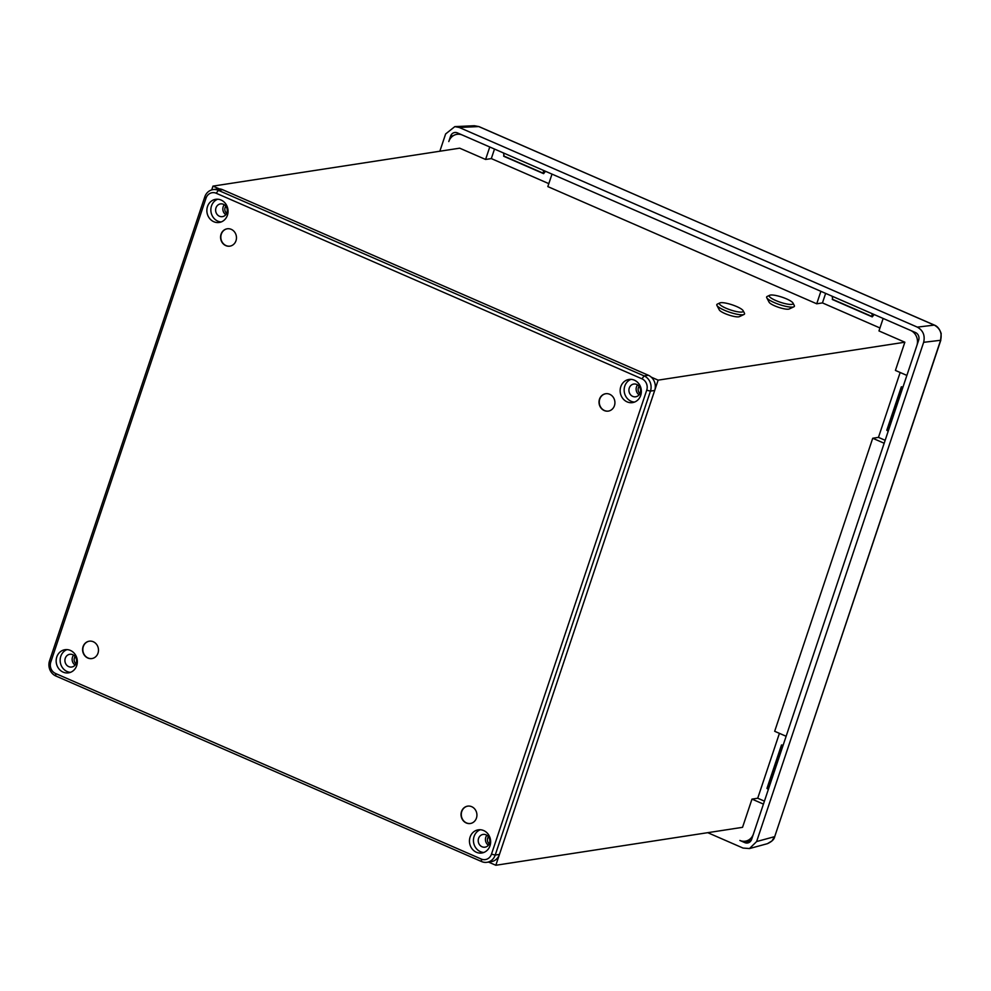 <?xml version="1.0" encoding="UTF-8"?>
<svg xmlns="http://www.w3.org/2000/svg" width="991" height="991" viewBox="0 0 991 991"><rect width="100%" height="100%" fill="white"/><g stroke="black" fill="none" stroke-linecap="round" stroke-linejoin="round"><path stroke-width="1.49" d="M786.507 298.886A12.573 2.676 -161.5 0 1 792.986 303.048A12.573 2.676 -161.5 0 1 792.614 304.163A12.573 2.676 -161.5 0 1 775.817 300.533A12.573 2.676 -161.5 0 1 769.338 296.371A12.573 2.676 -161.5 0 1 769.71 295.268A12.573 2.676 -161.5 0 1 786.507 298.886M736.672 306.553A12.573 2.676 -161.5 0 1 743.139 310.716A12.573 2.676 -161.5 0 1 742.767 311.818A12.573 2.676 -161.5 0 1 725.969 308.201A12.573 2.676 -161.5 0 1 719.503 304.039A12.573 2.676 -161.5 0 1 719.875 302.924A12.573 2.676 -161.5 0 1 736.672 306.553M769.71 295.268L767.183 296.445A14.642 3.122 18.5 0 0 766.749 297.746A14.642 3.122 18.5 0 0 774.293 302.589A14.642 3.122 18.5 0 0 793.853 306.814A14.642 3.122 18.5 0 0 794.287 305.513L792.986 303.048M719.875 302.924L717.348 304.113A14.642 3.122 18.5 0 0 716.914 305.401A14.642 3.122 18.5 0 0 724.446 310.257A14.642 3.122 18.5 0 0 744.018 314.469A14.642 3.122 18.5 0 0 744.439 313.181L743.139 310.716M744.018 314.469L739.385 316.649A10.851 2.316 -161.5 0 1 724.879 313.515A10.851 2.316 -161.5 0 1 719.293 309.923L716.914 305.401M793.853 306.814L789.232 308.981A10.851 2.316 -161.5 0 1 774.727 305.847A10.851 2.316 -161.5 0 1 769.14 302.255L766.749 297.746M75.143 656.587A4.98 4.497 -98.7 0 0 75.948 663.747M488.439 836.726A4.98 4.497 -98.7 0 0 489.244 843.886M225.837 206.202A4.98 4.497 -98.7 0 0 226.642 213.362M639.133 386.341A4.98 4.497 -98.7 0 0 639.938 393.501M548.816 183.645L491.313 158.585L485.59 159.464L459.688 148.179L212.966 186.122L219.321 188.885M651.285 377.162L658.135 380.148L904.857 342.217L878.967 330.932L883.142 318.445L910.531 330.387A11.719 10.567 81.3 0 1 916.861 345.574L906.876 375.416L895.418 370.423L904.857 342.217M879.958 327.971L822.456 302.912L816.72 303.791L547.825 186.593L552.012 174.119L820.895 291.317L816.72 303.791M750.014 841.83L744.836 842.635A5.859 5.289 -98.7 0 0 751.636 839.377L918.669 340.148A5.859 5.289 -98.7 0 0 915.511 332.555L457.396 132.881A5.859 5.289 -98.7 0 0 450.595 136.139L448.787 141.564A11.719 10.567 81.3 0 1 456.962 134.33A11.719 10.567 81.3 0 1 462.376 135.049L489.765 146.99L485.59 159.464M494.509 149.059L491.313 158.585M825.639 293.386L822.456 302.912M658.135 380.148L495.822 865.267L742.544 827.324L751.983 799.105L757.719 798.226L779.422 733.352M872.724 438.257L884.17 443.25L786.136 736.276L774.677 731.284L872.724 438.257L878.46 437.378L900.162 372.492M212.966 186.122L211.702 189.9M488.501 862.071L495.822 865.267M751.983 799.105L763.442 804.097L753.445 833.951A11.719 10.567 81.3 0 1 745.269 841.186A11.719 10.567 81.3 0 1 739.856 840.455L744.836 842.635M885.161 440.301L878.46 437.378M764.42 801.149L757.719 798.226M439.843 151.239L445.628 133.958L454.819 126.625L459.205 127.455L917.332 327.129L934.278 325.098C940.137 328.393 942.243 333.447 940.608 340.285L941.19 333.608C939.666 329.074 937.436 326.25 934.476 325.135L479.124 126.724M934.649 325.271L478.963 126.6L474.392 125.733L478.777 126.563L459.205 127.455M756.616 841.557L774.516 836.677L772.026 840.888L767.418 843.675C771.89 841.619 774.33 839.228 774.739 836.54L940.608 340.285L923.649 342.316L756.616 841.557L749.493 848.556L743.027 848.061L707.735 832.675M917.332 327.129C923.104 330.437 925.21 335.491 923.649 342.316M902.652 388.014L901.327 386.824L902.974 387.072M886.982 430.168L888.134 431.432M782.828 746.161L781.503 744.972L783.138 745.207M767.145 788.316L768.298 789.567M545.508 171.282L543.601 173.648L543.328 170.328M504.109 156.157L503.49 152.973M874.149 314.531L872.241 316.885L871.969 313.577M832.75 299.406L832.13 296.21M70.386 650.418A11.719 10.567 81.3 0 1 77.31 662.694A11.719 10.567 81.3 0 1 68.54 672.852A11.719 10.567 81.3 0 1 63.127 672.133A11.719 10.567 81.3 0 1 56.202 659.857A11.719 10.567 81.3 0 1 64.972 649.7A11.719 10.567 81.3 0 1 70.386 650.418M67.004 649.601A11.719 10.567 -98.7 0 0 60.141 660.365A11.719 10.567 -98.7 0 0 67.115 671.514A11.719 10.567 -98.7 0 0 70.497 672.332M221.08 200.033A11.719 10.567 81.3 0 1 228.017 212.297A11.719 10.567 81.3 0 1 219.234 222.467A11.719 10.567 81.3 0 1 213.821 221.736A11.719 10.567 81.3 0 1 206.896 209.473A11.719 10.567 81.3 0 1 215.679 199.315A11.719 10.567 81.3 0 1 221.08 200.033M217.698 199.216A11.719 10.567 -98.7 0 0 210.848 209.981A11.719 10.567 -98.7 0 0 217.809 221.129A11.719 10.567 -98.7 0 0 221.191 221.947M483.682 830.557A11.719 10.567 81.3 0 1 490.607 842.833A11.719 10.567 81.3 0 1 481.837 852.991A11.719 10.567 81.3 0 1 476.423 852.272A11.719 10.567 81.3 0 1 469.499 839.996A11.719 10.567 81.3 0 1 478.269 829.839A11.719 10.567 81.3 0 1 483.682 830.557M480.301 829.74A11.719 10.567 -98.7 0 0 473.438 840.504A11.719 10.567 -98.7 0 0 480.412 851.653A11.719 10.567 -98.7 0 0 483.794 852.471M634.376 380.172A11.719 10.567 81.3 0 1 641.313 392.436A11.719 10.567 81.3 0 1 632.531 402.606A11.719 10.567 81.3 0 1 627.117 401.875A11.719 10.567 81.3 0 1 620.193 389.612A11.719 10.567 81.3 0 1 628.975 379.454A11.719 10.567 81.3 0 1 634.376 380.172M630.994 379.355A11.719 10.567 -98.7 0 0 624.144 390.12A11.719 10.567 -98.7 0 0 631.106 401.268A11.719 10.567 -98.7 0 0 634.488 402.086M609.688 394.282A8.783 7.928 81.3 0 1 614.891 403.486A8.783 7.928 81.3 0 1 608.301 411.104A8.783 7.928 81.3 0 1 604.25 410.559A8.783 7.928 81.3 0 1 599.047 401.367A8.783 7.928 81.3 0 1 605.637 393.737A8.783 7.928 81.3 0 1 609.688 394.282M605.761 393.724A8.783 7.928 -98.7 0 0 599.295 401.392A8.783 7.928 -98.7 0 0 604.498 410.522A8.783 7.928 -98.7 0 0 608.424 411.092M471.704 806.686A8.783 7.928 81.3 0 1 476.894 815.89A8.783 7.928 81.3 0 1 470.316 823.509A8.783 7.928 81.3 0 1 466.253 822.964A8.783 7.928 81.3 0 1 461.063 813.76A8.783 7.928 81.3 0 1 467.641 806.141A8.783 7.928 81.3 0 1 471.704 806.686M467.764 806.129A8.783 7.928 -98.7 0 0 461.31 813.797A8.783 7.928 -98.7 0 0 466.501 822.926A8.783 7.928 -98.7 0 0 470.44 823.484M231.25 229.342A8.783 7.928 81.3 0 1 236.44 238.534A8.783 7.928 81.3 0 1 229.862 246.164A8.783 7.928 81.3 0 1 225.799 245.619A8.783 7.928 81.3 0 1 220.609 236.415A8.783 7.928 81.3 0 1 227.187 228.797A8.783 7.928 81.3 0 1 231.25 229.342M227.323 228.772A8.783 7.928 -98.7 0 0 220.857 236.453A8.783 7.928 -98.7 0 0 226.059 245.582A8.783 7.928 -98.7 0 0 229.986 246.14M93.265 641.734A8.783 7.928 81.3 0 1 98.456 650.938A8.783 7.928 81.3 0 1 91.878 658.569A8.783 7.928 81.3 0 1 87.815 658.024A8.783 7.928 81.3 0 1 82.625 648.82A8.783 7.928 81.3 0 1 89.202 641.202A8.783 7.928 81.3 0 1 93.265 641.734M89.326 641.177A8.783 7.928 -98.7 0 0 82.86 648.845A8.783 7.928 -98.7 0 0 88.063 657.987A8.783 7.928 -98.7 0 0 92.002 658.544M72.739 654.692A6.442 5.81 81.3 0 1 76.555 661.443A6.442 5.81 81.3 0 1 71.724 667.03A6.442 5.81 81.3 0 1 68.751 666.633A6.442 5.81 81.3 0 1 64.935 659.882A6.442 5.81 81.3 0 1 69.766 654.295A6.442 5.81 81.3 0 1 72.739 654.692M223.433 204.307A6.442 5.81 81.3 0 1 227.249 211.058A6.442 5.81 81.3 0 1 222.418 216.645A6.442 5.81 81.3 0 1 219.445 216.249A6.442 5.81 81.3 0 1 215.642 209.497A6.442 5.81 81.3 0 1 220.46 203.911A6.442 5.81 81.3 0 1 223.433 204.307M486.036 834.831A6.442 5.81 81.3 0 1 489.851 841.582A6.442 5.81 81.3 0 1 485.02 847.169A6.442 5.81 81.3 0 1 482.047 846.772A6.442 5.81 81.3 0 1 478.232 840.021A6.442 5.81 81.3 0 1 483.063 834.434A6.442 5.81 81.3 0 1 486.036 834.831M636.73 384.446A6.442 5.81 81.3 0 1 640.545 391.197A6.442 5.81 81.3 0 1 635.714 396.784A6.442 5.81 81.3 0 1 632.741 396.388A6.442 5.81 81.3 0 1 628.938 389.636A6.442 5.81 81.3 0 1 633.757 384.05A6.442 5.81 81.3 0 1 636.73 384.446M481.279 859.048A8.783 7.928 -98.7 0 0 491.474 854.168L646.714 390.206A8.783 7.928 -98.7 0 0 641.97 378.822L216.224 193.257A8.783 7.928 -98.7 0 0 206.029 198.138L50.789 662.087A8.783 7.928 -98.7 0 0 55.546 673.484L481.279 859.048L481.626 861.575A11.719 10.567 -98.7 0 0 487.039 862.294A11.719 10.567 -98.7 0 0 495.215 855.06L491.474 854.168M646.714 390.206L650.455 391.111L495.215 855.06L499.452 854.403L654.692 390.454A11.719 10.567 -98.7 0 0 648.362 375.267L222.616 189.702A11.719 10.567 -98.7 0 0 217.202 188.971L212.966 189.628A11.719 10.567 -98.7 0 0 204.79 196.862L206.029 198.138M481.626 861.575L55.88 676.011L55.546 673.484M50.789 662.087L49.55 660.811A11.719 10.567 -98.7 0 0 55.88 676.011M49.55 660.811L204.79 196.862M216.224 193.257L218.379 190.346A11.719 10.567 -98.7 0 0 212.966 189.628M222.616 189.702L218.379 190.346L644.125 375.911L641.97 378.822M654.692 390.454L650.455 391.111A11.719 10.567 -98.7 0 0 644.125 375.911L648.362 375.267M487.039 862.294L491.276 861.65A11.719 10.567 -98.7 0 0 499.452 854.403M73.594 655.15A6.442 5.81 -98.7 0 0 75.118 665.06M224.288 204.765A6.442 5.81 -98.7 0 0 225.812 214.675M486.891 835.289A6.442 5.81 -98.7 0 0 488.414 845.199M637.585 384.904A6.442 5.81 -98.7 0 0 639.108 394.814M450.595 136.139L453.246 135.73M901.426 386.986L886.908 430.404M781.602 745.133L767.071 788.539M503.614 155.946L543.452 173.314M832.254 299.183L872.092 316.55M456.962 134.33L459.737 133.896M745.269 841.186L751.252 840.269M774.739 836.54L940.831 340.148M474.392 125.733L454.819 126.625M749.493 848.556L767.418 843.675M901.327 386.824L886.809 430.243M781.503 744.972L766.972 788.378M503.762 156.281L543.601 173.648M832.403 299.517L872.241 316.885"/></g></svg>
